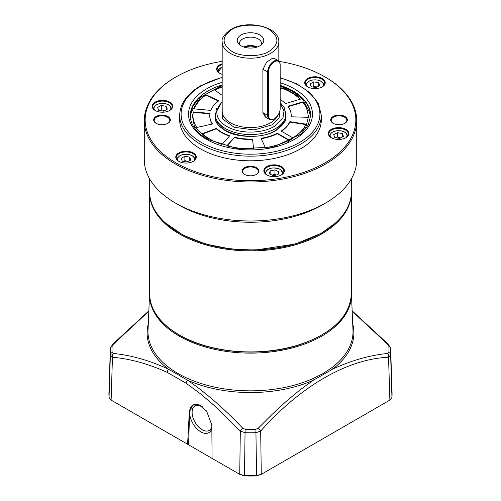 <?xml version="1.0" encoding="UTF-8"?>
<svg xmlns="http://www.w3.org/2000/svg" width="501" height="501" viewBox="0 0 501 501"><rect width="100%" height="100%" fill="white"/><g stroke="black" fill="none" stroke-linecap="round" stroke-linejoin="round"><path stroke-width="0.75" d="M208.566 139.785L194.438 126.74L191.626 111.441L200.701 96.981L222.175 85.496M280.165 85.928L292.434 91.364L303.03 99.68L309.543 112.343L305.604 128.237L287.267 142.441M222.043 144.445A57.534 33.216 180 0 1 209.813 139.065A57.534 33.216 180 0 1 202.247 133.667L216.351 128.381A40.719 23.509 0 0 0 221.705 132.201A40.719 23.509 0 0 0 229.69 135.784L222.043 144.445M216.351 128.381L216.351 128.813A40.719 23.509 0 0 0 221.705 132.633A40.719 23.509 0 0 0 229.395 136.115M222.175 95.378L214.29 89.76A57.534 33.216 180 0 1 222.175 86.66M280.165 89.197L281.838 87.719A57.534 33.216 180 0 1 300.506 99.142L285.495 103.557A40.719 23.509 0 0 0 280.165 99.474M234.418 137.174A40.719 23.509 0 0 0 252.629 139.053L253.512 148.747A57.534 33.216 180 0 1 226.771 145.835L234.418 137.606A40.719 23.509 0 0 0 252.629 139.485L253.475 148.747M209.957 113.42A40.719 23.509 0 0 0 209.781 115.574A40.719 23.509 0 0 0 212.487 123.997L196.787 127.479A57.534 33.216 180 0 1 192.966 115.574A57.534 33.216 180 0 1 193.317 111.898L209.957 113.42M281.111 131.08A40.719 23.509 0 0 0 289.829 121.662L306.073 124.173A57.534 33.216 180 0 1 293.016 137.957L281.111 131.08M277.354 133.247L289.265 140.123A57.534 33.216 180 0 1 265.392 147.663L261.04 138.282A40.719 23.509 0 0 0 277.354 133.247L277.354 133.679L288.87 140.33M287.906 106.293L302.917 101.878A57.534 33.216 180 0 1 308.034 115.574A57.534 33.216 180 0 1 307.958 117.315L291.162 116.808A40.719 23.509 0 0 0 291.219 115.574A40.719 23.509 0 0 0 287.906 106.293M210.783 110.389L194.15 108.867A57.534 33.216 180 0 1 205.786 94.67L218.856 100.782A40.719 23.509 0 0 0 210.783 110.389M222.175 87.093A57.534 33.216 0 0 0 214.66 90.023M280.165 89.635L281.838 87.719M300.168 99.242A57.534 33.216 0 0 0 281.838 88.151M252.629 139.053L252.629 139.485M227.085 145.916L234.418 137.606M209.781 115.794A40.719 23.509 0 0 0 209.781 116.007A40.719 23.509 0 0 0 212.242 124.054M193.317 111.898L193.317 112.33L209.894 113.846M193.317 112.33A57.534 33.216 0 0 0 192.966 115.794M289.829 121.662L289.829 122.094L305.886 124.58M281.456 131.281A40.719 23.509 0 0 0 289.829 122.094M261.228 138.689A40.719 23.509 0 0 0 277.354 133.679M308.034 115.794A57.534 33.216 0 0 0 302.917 102.31L302.917 101.878M302.917 102.31L288.169 106.65M291.194 116.808A40.719 23.509 0 0 0 291.219 116.007A40.719 23.509 0 0 0 291.219 115.794M216.351 128.813L202.592 133.974M205.786 94.67L205.786 95.102A57.534 33.216 0 0 0 194.3 108.886M218.492 101.045L205.786 95.102M351.408 178.813L351.408 191.607A100.908 58.26 180 0 1 321.855 232.802L321.354 233.09A100.2 57.853 180 0 1 179.646 233.097L179.145 232.802A100.908 58.26 180 0 1 149.592 191.607L149.592 178.813M321.855 232.802A100.908 58.26 180 0 1 179.145 232.802L179.646 233.09A100.2 57.853 180 0 1 179.646 233.09L179.646 233.09M356.718 120.635L356.718 159.662A106.218 61.329 180 0 1 325.612 203.024L321.855 205.197A100.908 58.26 180 0 1 179.145 205.197L175.388 203.03A106.218 61.329 180 0 1 175.388 203.024A106.218 61.329 180 0 1 144.282 159.662L144.282 120.635A106.218 61.329 180 0 1 175.388 77.273L176.014 76.91A105.335 60.815 0 0 0 176.014 162.913A105.335 60.815 0 0 0 324.986 162.913A105.335 60.815 0 0 0 324.986 76.91L325.612 77.273A106.218 61.329 180 0 1 356.718 120.635A106.218 61.329 180 0 1 291.15 177.291A106.218 61.329 180 0 1 175.388 163.996A106.218 61.329 180 0 1 144.282 120.635M267.027 175.056A9.738 5.624 180 0 1 264.359 171.192A9.738 5.624 180 0 1 270.371 165.994A9.738 5.624 180 0 1 280.98 167.215A9.738 5.624 180 0 1 283.835 171.192A9.738 5.624 180 0 1 281.167 175.056M331.499 137.838A9.738 5.624 180 0 1 328.831 133.967A9.738 5.624 180 0 1 331.681 129.997A9.738 5.624 180 0 1 345.452 129.997A9.738 5.624 180 0 1 348.301 133.967A9.738 5.624 180 0 1 345.634 137.838M307.902 86.992A9.738 5.624 180 0 1 305.234 83.122A9.738 5.624 180 0 1 311.24 77.931A9.738 5.624 180 0 1 321.855 79.152A9.738 5.624 180 0 1 324.704 83.122A9.738 5.624 180 0 1 322.037 86.992M219.833 73.365A9.738 5.624 180 0 1 217.165 69.501A9.738 5.624 180 0 1 222.175 64.585M155.366 110.589A9.738 5.624 180 0 1 152.699 106.719A9.738 5.624 180 0 1 155.548 102.749A9.738 5.624 180 0 1 169.319 102.749A9.738 5.624 180 0 1 172.169 106.719A9.738 5.624 180 0 1 169.501 110.589M178.963 161.435A9.738 5.624 180 0 1 176.296 157.564A9.738 5.624 180 0 1 182.308 152.373A9.738 5.624 180 0 1 192.916 153.594A9.738 5.624 180 0 1 195.766 157.564A9.738 5.624 180 0 1 193.098 161.435M325.612 203.024A106.218 61.329 180 0 1 175.388 203.03L179.145 205.197M266.839 174.949L266.839 174.949A10.27 5.931 180 0 1 266.839 166.564A10.27 5.931 180 0 1 281.355 166.564A10.27 5.931 180 0 1 281.355 174.949A10.27 5.931 180 0 1 266.839 174.949M331.305 129.346A10.27 5.931 180 0 1 345.828 129.346A10.27 5.931 180 0 1 345.828 137.725L345.828 137.725A10.27 5.931 180 0 1 331.305 137.725A10.27 5.931 180 0 1 331.305 129.346M307.708 86.886L307.708 86.886A10.27 5.931 180 0 1 307.708 78.5A10.27 5.931 180 0 1 322.231 78.5A10.27 5.931 180 0 1 322.231 86.886A10.27 5.931 180 0 1 307.708 86.886M222.175 74.33A10.27 5.931 180 0 1 219.645 73.259L219.645 73.259A10.27 5.931 180 0 1 222.175 63.802M155.172 102.098A10.27 5.931 180 0 1 169.695 102.098A10.27 5.931 180 0 1 169.695 110.483L169.695 110.483A10.27 5.931 180 0 1 155.172 110.483A10.27 5.931 180 0 1 155.172 102.098M178.769 161.322L178.769 161.322A10.27 5.931 180 0 1 178.769 152.943A10.27 5.931 180 0 1 193.292 152.943A10.27 5.931 180 0 1 193.292 161.322A10.27 5.931 180 0 1 178.769 161.322M156.099 123.309L156.099 123.309A8.323 4.803 180 0 1 156.099 116.514A8.323 4.803 180 0 1 167.866 116.514A8.323 4.803 180 0 1 167.866 123.309A8.323 4.803 180 0 1 156.099 123.309M167.672 123.415A7.791 4.496 0 0 0 169.77 120.346A7.791 4.496 0 0 0 167.491 117.165A7.791 4.496 0 0 0 158.999 116.188A7.791 4.496 0 0 0 154.195 120.346A7.791 4.496 0 0 0 156.293 123.415M333.134 123.309L333.134 123.309A8.323 4.803 180 0 1 333.134 116.514A8.323 4.803 180 0 1 344.901 116.514A8.323 4.803 180 0 1 344.901 123.309A8.323 4.803 180 0 1 333.134 123.309M344.707 123.415A7.791 4.496 0 0 0 346.805 120.346A7.791 4.496 0 0 0 344.525 117.165A7.791 4.496 0 0 0 336.039 116.188A7.791 4.496 0 0 0 331.23 120.346A7.791 4.496 0 0 0 333.328 123.415M256.193 174.523A7.791 4.496 0 0 0 258.291 171.448A7.791 4.496 0 0 0 256.011 168.273A7.791 4.496 0 0 0 244.989 168.273A7.791 4.496 0 0 0 242.709 171.448A7.791 4.496 0 0 0 244.807 174.523M244.62 167.622A8.323 4.803 180 0 1 256.38 167.622A8.323 4.803 180 0 1 256.387 174.417A8.323 4.803 180 0 1 256.38 174.417A8.323 4.803 180 0 1 244.613 174.417A8.323 4.803 180 0 1 244.62 167.622M321.316 115.286L321.316 119.914A70.816 40.882 180 0 1 277.598 157.683A70.816 40.882 180 0 1 200.425 148.822A70.816 40.882 180 0 1 179.684 119.914L179.684 115.286A70.816 40.882 180 0 0 200.425 144.194A70.816 40.882 180 0 0 300.575 144.194A70.816 40.882 180 0 0 321.316 115.286L318.411 103.475L310.025 92.754L296.93 83.917L280.165 77.599M325.612 77.273L324.986 76.91A105.335 60.815 0 0 0 279.138 61.385M222.175 61.335A105.335 60.815 0 0 0 176.014 76.91M181.143 158.297L184.875 156.287L189.766 157.145L190.919 160.013L187.186 162.03L182.295 161.172L181.143 158.297M184.875 156.287L184.875 160.621L188.201 161.485M189.766 160.639L189.766 157.145M184.875 160.621L183.836 161.441M270.152 170.91L274.936 169.87L278.882 171.749L278.042 174.655L273.258 175.688L269.313 173.816L270.152 170.91L270.152 174.21M274.936 169.87L274.936 174.21L276.157 175.062M274.936 174.21L272.087 175.131M157.546 107.452L161.278 105.442L166.169 106.3L167.321 109.168L163.589 111.184L158.698 110.326L157.546 107.452M161.278 105.442L161.278 109.775L164.604 110.64M166.169 109.794L166.169 106.3M161.278 109.775L160.239 110.596M333.679 134.7L337.411 132.69L342.302 133.548L343.454 136.416L339.722 138.433L334.831 137.575L333.679 134.7M337.411 132.69L337.411 137.024L340.736 137.888M342.302 137.042L342.302 133.548M337.411 137.024L336.371 137.844M310.081 83.855L313.814 81.845L318.705 82.703L319.857 85.571L316.125 87.587L311.234 86.729L310.081 83.855M313.814 81.845L313.814 86.178L317.139 87.042M318.705 86.197L318.705 82.703M313.814 86.178L312.768 86.999M222.175 70.628L222.175 70.146M280.109 109.569L279.07 118.155L271.78 124.968L254.082 129.934L234.211 127.298L222.281 118.724L222.175 106.813M280.165 103.532L284.017 111.028L282.996 117.697L274.285 126.415A33.636 19.42 180 0 1 226.715 126.415A33.636 19.42 180 0 1 222.175 102.21M266.983 117.967L262.893 112.938L262.893 69.57L266.551 62.162L272.82 58.035L275.406 59.024M265.273 116.977L262.893 112.612L267.653 115.362A8.849 5.11 -60 0 0 269.482 119.413L265.273 116.977M241.113 45.829A13.276 7.665 180 0 1 238.382 43.537A13.276 7.665 180 0 1 242.972 34.093A13.276 7.665 180 0 1 259.887 34.989A13.276 7.665 180 0 1 262.618 43.537A13.276 7.665 180 0 1 241.113 45.829M261.334 44.846A11.066 6.388 0 0 0 261.566 43.537A11.066 6.388 0 0 0 258.322 39.022A11.066 6.388 0 0 0 246.267 37.638A11.066 6.388 0 0 0 239.434 43.537A11.066 6.388 0 0 0 239.666 44.846M257.376 46.969A11.066 6.388 0 0 0 243.624 46.969M256.518 47.244A10.621 6.131 -0 0 0 244.482 47.244M272.6 58.085L274.122 58.285L278.337 60.715A8.849 5.11 -60 0 1 280.165 64.767L280.165 108.567A8.323 4.803 -60 0 1 274.285 118.756L273.909 118.975A8.849 5.11 -60 0 1 269.482 119.413M262.9 69.251L267.653 71.994L267.653 115.362L268.398 115.362L268.398 71.994A8.323 4.803 -60 0 1 274.285 61.805A8.323 4.803 -60 0 1 280.165 65.199M268.398 71.994L267.653 71.994A8.849 5.11 -60 0 1 271.517 63.088A8.849 5.11 -60 0 1 278.337 60.715M273.909 118.975L274.285 118.756A8.323 4.803 -60 0 1 268.398 115.362M109.049 397.374L111.116 400.086L112.456 357.244A3.538 2.624 96.9 0 1 113.188 353.43L112.143 352.491A3.538 2.887 -3.9 0 0 110.37 354.958A140.236 80.962 -0 0 1 110.289 350.312L110.377 348.571L112.443 344.519A3.538 1.146 44.7 0 1 113.188 344.45L112.143 346.266A3.538 2.887 3.9 0 0 110.377 348.571L110.377 348.571A3.538 2.887 3.9 0 0 110.37 348.658A140.236 80.962 -0 0 0 110.289 350.312L108.942 392.358A141.583 81.744 -0 0 0 109.049 397.374L110.37 354.958L112.456 357.244C130.166 358.81 148.471 363.87 167.353 372.431L186.147 383.284A3.538 1.885 -56.2 0 1 187.574 380.221A103.4 59.7 180 0 0 313.426 380.221L332.545 369.181A1.772 1.146 53 0 1 331.844 367.671L322.995 373.614L312.887 378.612A1.772 0.877 -113.9 0 0 313.426 380.221L299.554 390.241L285.376 402.109L272.218 414.302L258.278 428.217L255.892 429.263L256.568 475.537L261.272 474.341L389.884 400.086L391.951 397.374A141.583 81.744 -0 0 0 392.058 392.358L390.711 350.312A140.236 80.962 -0 0 0 390.63 348.658A3.538 2.887 176.1 0 0 390.623 348.571L390.623 348.571A3.538 2.887 176.1 0 0 388.857 346.266L387.812 344.45A3.538 1.146 -44.7 0 1 388.557 344.519L352.159 310.852M186.147 383.284L200.206 393.592L213.789 405.127L240.317 431.067L245.039 432.707L245.108 429.263L242.722 428.217C224.711 409.16 206.331 393.166 187.574 380.221L168.455 369.181A3.538 2.192 116 0 0 167.353 372.431M351.408 293.373A100.939 58.279 180 0 1 351.414 293.404A100.939 58.279 180 0 1 321.874 336.052A100.939 58.279 180 0 1 210.721 348.408A100.939 58.279 180 0 1 149.586 293.404A100.939 58.279 180 0 1 149.592 293.373M201.884 406.493A14.166 8.179 -120 0 0 195.177 405.804A14.166 8.179 -120 0 0 192.071 412.386A14.166 8.179 -120 0 0 202.085 429.739A14.166 8.179 -120 0 0 209.337 430.334A14.166 8.179 -120 0 0 211.835 426.439M202.448 406.893A15.932 9.2 -120 0 0 201.283 406.104A15.932 9.2 -120 0 0 200.876 405.86A15.932 9.2 -120 0 0 189.61 412.361A15.932 9.2 -120 0 0 200.876 431.881A15.932 9.2 -120 0 0 211.848 428.161M209.362 430.321A14.166 8.179 60 0 1 209.211 430.409A14.166 8.179 60 0 1 198.296 426.614A14.166 8.179 60 0 1 192.115 412.367A14.166 8.179 60 0 1 195.046 405.879A14.166 8.179 60 0 1 195.202 405.797M213.15 458.997L187.593 444.243L189.309 412.054L192.797 405.096L199.298 405.065L206.581 411.033L211.823 425.055L212.073 458.371L239.728 474.341L244.432 475.537A141.583 81.744 -0 0 0 256.568 475.537L256.493 475.95A139.86 80.749 180 0 1 244.507 475.95L239.728 474.341L240.317 431.067A3.538 1.184 -43.8 0 1 242.722 428.217M192.854 405.065A15.932 9.2 -120 0 0 189.616 411.878L188.601 444.825M239.891 249.711L240.035 250.569M258.278 428.217A3.538 1.184 43.8 0 1 260.683 431.067L255.961 432.707A140.236 80.962 -0 0 1 245.039 432.707L244.507 475.95M111.116 400.086L187.593 444.243M389.884 400.086L388.544 357.244C347.876 358.941 300.913 385.826 260.683 431.067L261.272 474.341L256.493 475.95M113.188 353.43C131.368 355.253 149.786 360.507 168.455 369.181A103.4 59.7 180 0 1 148.29 323.828M388.557 344.519L390.623 348.571L390.711 350.312A140.236 80.962 -0 0 1 390.63 354.958A3.538 2.887 3.9 0 0 388.857 352.491L387.812 353.43A3.538 2.624 -96.9 0 1 388.544 357.244L390.63 354.958L391.951 397.374M113.188 344.45L148.828 311.202M387.812 344.45L352.172 311.209M352.71 323.828A103.4 59.7 180 0 1 332.545 369.181C351.145 360.52 369.563 355.272 387.812 353.43M216.338 108.504L215.242 120.541L224.836 130.392C236.384 138.382 264.616 138.382 276.164 130.392L285.758 120.541L284.662 108.504M280.165 77.912A69.395 40.067 180 0 1 299.573 142.459A69.395 40.067 180 0 1 201.427 142.459A69.395 40.067 180 0 1 201.427 85.796A69.395 40.067 180 0 1 222.175 77.555M280.165 82.721A61.961 35.771 180 0 1 294.312 88.834A61.961 35.771 180 0 1 294.312 139.428A61.961 35.771 180 0 1 206.688 139.428A61.961 35.771 180 0 1 222.175 82.314M280.165 85.339A60.189 34.751 180 0 1 293.06 91A60.189 34.751 180 0 1 310.689 115.574L308.196 125.2L300.757 134.199L273.64 146.943L238.551 148.897L207.571 139.341C196.192 132.489 190.436 124.567 190.311 115.574A60.189 34.751 180 0 1 222.175 84.913M177.21 159.951A8.849 5.11 180 0 1 177.179 159.518A8.849 5.11 180 0 1 177.849 157.564M178.174 160.89A8.411 4.853 180 0 1 180.166 155.673A8.411 4.853 180 0 1 189.246 154.671A8.411 4.853 180 0 1 193.887 160.89M194.883 159.907L194.883 159.518A8.849 5.11 180 0 1 194.851 159.951M265.279 173.571A8.849 5.11 180 0 1 265.248 173.139C267.509 167.96 272.519 166.683 280.266 169.325L282.946 173.139A8.849 5.11 180 0 1 282.915 173.571M266.238 174.511A8.411 4.853 180 0 1 269.525 168.705A8.411 4.853 180 0 1 280.046 169.344A8.411 4.853 180 0 1 281.957 174.511M153.613 109.105A8.849 5.11 180 0 1 153.582 108.673A8.849 5.11 180 0 1 154.252 106.719M154.577 110.045A8.411 4.853 180 0 1 156.569 104.834A8.411 4.853 180 0 1 165.649 103.826A8.411 4.853 180 0 1 170.29 110.045M171.286 109.061L171.286 108.673A8.849 5.11 180 0 1 171.254 109.105M329.746 136.353A8.849 5.11 180 0 1 329.714 135.921A8.849 5.11 180 0 1 330.384 133.967M330.71 137.293A8.411 4.853 180 0 1 332.702 132.076A8.411 4.853 180 0 1 341.782 131.074A8.411 4.853 180 0 1 346.423 137.293M347.418 136.31L347.418 135.921A8.849 5.11 180 0 1 347.387 136.353M306.149 85.508A8.849 5.11 180 0 1 306.117 85.076A8.849 5.11 180 0 1 306.787 83.122M307.113 86.448A8.411 4.853 180 0 1 309.104 81.237A8.411 4.853 180 0 1 318.185 80.229A8.411 4.853 180 0 1 322.826 86.448M323.821 85.464L323.821 85.076A8.849 5.11 180 0 1 323.79 85.508M218.085 71.881A8.849 5.11 180 0 1 218.054 71.455A8.849 5.11 180 0 1 218.724 69.501M219.043 72.82A8.411 4.853 180 0 1 222.175 67.078M278.825 61.066L278.825 41.859A28.325 16.351 180 0 1 270.527 53.419A28.325 16.351 180 0 1 230.473 53.419A28.325 16.351 180 0 1 222.175 41.859L222.175 111.241A28.325 16.351 0 0 0 230.473 122.801A28.325 16.351 0 0 0 270.527 122.801A28.325 16.351 0 0 0 278.086 114.954M269.275 29.572C279.408 36.798 279.408 44.025 269.275 51.252C260.827 57.101 240.173 57.101 231.725 51.252C221.592 44.025 221.592 36.798 231.725 29.572C240.173 23.722 260.827 23.722 269.275 29.572M280.165 102.486L284.305 107.759L285.908 114.128A35.408 20.441 180 0 1 264.052 133.016A35.408 20.441 180 0 1 225.463 128.582A35.408 20.441 180 0 1 215.092 114.128L222.175 101.34M335.827 222.713L321.479 233.165L295.427 244.012L255.228 250.074L230.786 249.01L205.754 244.062L182.953 235.057L165.173 222.713M351.408 192.115L351.408 192.622A100.908 58.26 180 0 1 321.855 233.817A100.908 58.26 180 0 1 179.145 233.817A100.908 58.26 180 0 1 149.592 192.622L149.592 293.661A100.908 58.26 0 0 0 179.145 334.856A100.908 58.26 0 0 0 289.115 347.487A100.908 58.26 0 0 0 351.408 293.661C350.067 315.999 333.046 332.952 300.343 344.525C262.292 357.507 210.051 353.455 179.258 335.1C159.919 323.621 150.031 309.812 149.592 293.661M149.586 293.404L148.014 330.19A102.517 59.187 -0 0 0 204.013 384.405A102.517 59.187 -0 0 0 312.887 378.612M331.844 367.671A102.517 59.187 -0 0 0 352.986 330.19L351.414 293.404M112.143 346.266A138.464 79.941 -0 0 0 112.143 352.491M245.108 429.263A138.464 79.941 -0 0 0 255.892 429.263M388.857 352.491A138.464 79.941 -0 0 0 388.857 346.266M285.908 116.301C286.058 118.631 285.32 124.342 275.719 130.348C255.397 143.555 213.15 133.128 215.092 116.301M310.689 116.301C310.395 106.494 304.458 98.171 292.878 91.32L280.165 85.715M222.175 85.289L199.116 97.964L192.653 106.563L190.311 115.931M209.781 116.007L209.781 115.574M291.219 116.007L291.219 115.574M222.175 77.248L200.719 85.727C187.067 93.787 180.053 103.644 179.684 115.286M177.179 159.907L177.179 159.518C178.375 155.31 182.433 153.669 189.347 154.602C192.847 155.535 194.695 157.176 194.883 159.518M265.248 173.534L265.248 173.139M282.946 173.534L282.946 173.139M153.582 109.061L153.582 108.673C154.778 104.465 158.836 102.824 165.75 103.757C169.25 104.69 171.098 106.331 171.286 108.673M329.714 136.31L329.714 135.921C330.91 131.713 334.969 130.072 341.882 131.005C345.383 131.938 347.231 133.579 347.418 135.921M306.117 85.464L306.117 85.076C307.313 80.868 311.371 79.227 318.285 80.16C321.786 81.093 323.633 82.734 323.821 85.076M218.054 71.843L222.175 66.965M278.825 41.859C279.627 26.616 246.999 19.32 230.836 29.484C224.235 34.35 221.342 38.477 222.175 41.859M351.408 192.622L351.408 293.661M149.592 192.115L149.592 192.622M112.443 344.519L148.841 310.858"/></g></svg>
